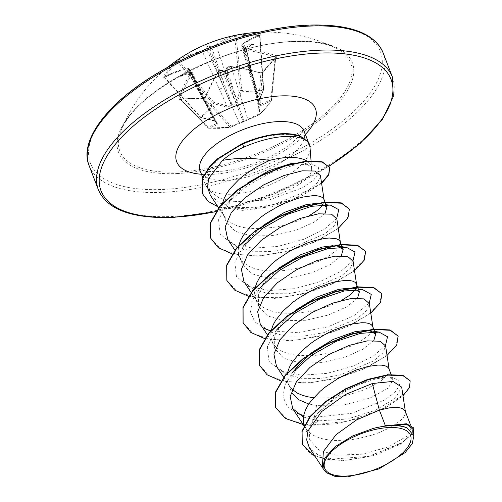 <?xml version="1.0" encoding="UTF-8"?>
<svg xmlns="http://www.w3.org/2000/svg" width="502" height="502" viewBox="0 0 502 502"><rect width="100%" height="100%" fill="white"/><g stroke="black" fill="none" stroke-linecap="round" stroke-linejoin="round"><path stroke-width="0.38" stroke-dasharray="2.51 1.88" d="M223.208 70.719L221.633 70.211A1.048 0.533 -85.9 0 1 222.016 70.631L236.775 104.993L243.031 121.365A1.048 0.552 159.9 0 0 243.953 120.963L238.124 104.403L226.747 68.561A156.053 82.61 -87.5 0 0 226.151 69.433L225.436 71.748L223.208 70.719A156.053 104.636 36 0 0 222.016 70.631L217.573 72.752A155.89 86.796 -91 0 0 205.318 97.52L204.019 98.273A1.048 0.527 -89.2 0 0 203.749 98.11L203.749 98.11A1.048 0.527 -89.2 0 0 203.31 98.555L205.782 96.892A156.931 87.379 89 0 1 218.119 71.949L221.256 70.468A157.101 105.338 -144 0 1 222.242 70.544A116.357 22.17 -155.7 0 0 227.494 74.403A116.357 38.641 110.5 0 0 226.879 68.51A157.101 83.163 92.5 0 1 227.375 67.789L230.581 66.496A1.048 0.508 96.9 0 1 230.951 66.27L230.951 66.27A1.048 0.508 96.9 0 1 231.303 66.741L226.747 68.561A1.048 0.678 -145.4 0 1 226.772 68.002L226.772 68.002A1.048 0.678 -145.4 0 1 227.375 67.789M230.581 66.496A156.931 109.605 -140.2 0 1 260.356 72.991L263.205 72.326A157.208 51.493 111 0 1 269.957 64.225A157.208 51.493 111 0 1 276.615 57.153A1.048 0.803 45.2 0 0 275.811 57.291L275.811 57.291A1.048 0.803 45.2 0 0 275.623 57.68A156.16 51.148 -69 0 0 269.009 64.708A156.16 51.148 -69 0 0 262.301 72.752L260.883 73.192A155.89 108.871 39.8 0 0 231.303 66.741L247.756 118.993A1.048 0.703 -112.4 0 0 248.641 119.382A1.048 0.703 -112.4 0 0 248.722 119.338L230.537 127.288L220.315 128.393L208.957 128.248L217.14 124.716C218.326 124.126 218.169 123.523 216.657 122.908C217.134 122.093 216.368 121.409 214.354 120.863L201.151 117.455A1.048 0.414 104.9 0 1 200.894 117.556A1.048 0.414 104.9 0 1 200.687 117.117L213.89 120.493L188.2 68.648A1.048 0.665 -103.2 0 0 187.484 68.203L187.484 68.203A1.048 0.665 -103.2 0 0 187.19 68.416L188.256 68.661L188.024 69.533A157.101 94.589 -97.9 0 0 187.553 70.255A116.357 108.137 177.1 0 0 180.689 76.473A116.357 40.405 156.5 0 1 188.827 72.024A157.101 105.338 -144 0 1 189.712 71.868L190.829 72.225L190.628 73.173A156.931 90.806 -94.1 0 0 178.693 98.091L179.678 99.603A157.208 71.51 -161.9 0 1 191.168 98.731A157.208 71.51 -161.9 0 1 203.31 98.555M190.628 73.173A1.048 0.665 31.2 0 1 191.99 73.888L216.262 123.768L208.048 127.288L180.551 99.314A1.048 0.659 -96.3 0 0 180.143 99.158L208.148 127.96A1.048 1.048 0 0 0 208.838 128.274A1.048 0.464 93.4 0 0 208.957 128.248A1.048 0.841 -112.1 0 1 208.048 127.288A1.048 0.703 135.7 0 0 208.148 127.96A1.048 0.703 135.7 0 0 208.612 128.117L229.979 127.169L204.019 98.273A156.16 71.033 18.1 0 0 191.959 98.448A156.16 71.033 18.1 0 0 180.551 99.314L180.13 98.637A155.89 90.197 85.9 0 1 191.99 73.888L192.272 72.52L190.685 72.018A156.053 104.636 36 0 0 189.624 72.206L188.827 73.367L188.808 71.089A156.053 93.956 82.1 0 1 189.379 70.217L206.918 105.79A3.501 1.343 153.8 0 0 207.288 104.629L189.712 68.969L188.2 68.648A155.89 108.871 39.8 0 0 164.8 77.452L164.468 77.088A156.16 108.263 55.8 0 1 177.79 62.016L179.095 61.275A155.89 112.279 -136.8 0 1 202.72 52.221L226.885 105.79L213.789 102.289A1.048 0.427 -74.5 0 1 213.394 103.6A1.048 0.709 -151.5 0 1 212.666 103.243C209.623 108.959 205.582 113.534 200.543 116.966A1.048 0.759 -124.8 0 0 201.151 117.455C206.222 113.967 210.3 109.348 213.394 103.6L226.546 107.07L234.578 104.849L236.643 102.646L241.694 91.207A1.048 0.571 -157 0 1 240.464 90.605L235.482 102.025L216.45 46.209A155.89 90.197 85.9 0 1 234.654 36.947L236.065 36.495A156.16 128.148 -100.3 0 1 259.54 35.454L259.841 35.83A155.89 86.796 -91 0 0 242.033 45.073L241.562 45.946L252.857 84.361A3.501 1.286 163.6 0 0 254.489 84.957L243.219 46.642A156.053 115.987 -132.5 0 1 244.399 46.749L246.212 48.236L245.208 47.866A156.053 82.61 -87.5 0 0 244.524 48.443L244.116 49.485L245.823 50.313A155.89 112.279 -136.8 0 1 275.178 57.021L275.736 57.492L271.469 100.387A1.048 0.64 -174.3 0 0 270.923 99.754A1.048 0.697 65.1 0 1 271.08 101.046C266.907 106.863 262.828 111.482 258.837 114.895L248.722 119.338M276.615 57.153L275.73 55.596A156.931 113.032 43.2 0 0 246.181 48.845L244.976 48.242L245.271 47.533A157.101 83.163 92.5 0 1 245.836 47.056A116.357 39.539 152 0 1 254.05 44.352A116.357 108.997 165.7 0 0 244.562 45.293A157.101 116.765 47.5 0 0 243.583 45.205L242.416 44.709L242.742 44.094A1.048 0.809 53.5 0 0 242.033 45.073L258.379 101.009L263.738 89.525L263.28 89.488C256.29 91.326 249.168 91.64 241.908 90.435L240.464 90.605L234.654 36.947A1.048 0.847 -107 0 0 233.581 35.987A156.931 90.806 -94.1 0 0 215.251 45.312L212.039 46.598A1.048 0.64 -100.5 0 0 211.888 48.029L216.45 46.209A1.048 0.803 -126.1 0 0 215.251 45.312M164.468 77.088L200.687 117.117L164.468 77.088A1.048 0.728 34.3 0 0 163.15 76.762L163.633 77.277A156.931 109.605 -140.2 0 1 187.19 68.416M242.742 44.094A156.931 87.379 89 0 1 260.67 34.782L260.086 34.312A157.208 129.008 79.7 0 0 248.214 34.18A157.208 129.008 79.7 0 0 236.455 35.36A1.048 0.602 -98.9 0 0 236.065 36.495L241.908 90.435A1.048 0.577 99 0 1 241.694 91.207L252.594 91.872L263.274 90.253L258.128 101.693C257.382 103.443 257.658 104.341 258.95 104.391C258.693 105.778 259.346 106.16 260.914 105.545L271.08 101.046A1.048 0.627 -144.1 0 0 271.275 100.902C267.089 106.719 262.992 111.35 258.982 114.801A1.048 0.847 -131 0 1 258.837 114.895A1.048 0.709 -114.5 0 1 258.731 114.964L243.702 121.691A1.048 0.634 -116.8 0 1 243.639 121.71A1.048 0.458 -110.9 0 1 243.602 121.735L238.739 123.718A1.048 0.847 -115.2 0 1 238.626 123.762M292.81 41.528A123.548 51.537 159 0 0 120.969 130.576L120.969 130.576A123.548 51.537 159 0 0 177.507 171.991A123.548 51.537 159 0 0 318.318 119.332A123.548 51.537 159 0 0 335.957 48.048L335.957 48.048A123.548 51.537 159 0 0 292.81 41.528M236.455 35.36L233.581 35.987M212.039 46.598A157.101 116.765 47.5 0 0 211.147 46.774A116.357 46.429 109.4 0 0 207.251 46.429A116.357 29.951 -154 0 0 206.51 48.801A157.101 94.589 -97.9 0 0 205.927 49.278L202.789 50.765A156.931 113.032 43.2 0 0 179.007 59.882L176.56 61.589A157.208 108.99 -124.2 0 0 163.15 76.762M305.21 139.638C300.322 136.073 292.948 134.392 283.084 134.58L279.871 134.724C267.917 135.59 255.587 138.772 242.88 144.269C230.7 149.678 221.1 156.367 214.078 164.342A55.647 23.211 159 0 0 205.5 184.774A55.647 23.211 159 0 0 206.918 187.284A55.647 23.211 159 0 0 231.485 194.211A55.647 23.211 159 0 0 284.728 177.388A55.647 23.211 159 0 0 310.029 147.707M306.866 161.017A49.685 20.726 -21 0 1 311.083 165.905A49.685 20.726 -21 0 1 311.642 168.421A49.685 20.726 -21 0 1 311.642 170.021C311.491 182.678 267.491 204 236.323 201.791L234.233 201.672L219.518 198.215L209.974 191.256L206.837 178.737L214.078 164.342M325.064 213.381L314.076 222.217L295.634 230.387L273.295 235.563L251.521 236.003L234.961 231.184L226 221.533L225.875 209.403L233.486 195.836L247.762 182.872M309.157 215.659L296.174 221.489L282.833 225.542L275.818 227.029L261.762 228.68L248.572 228.328L242.623 227.356L237.264 225.85L232.589 223.817L228.686 221.288L225.636 218.295L223.057 213.858L222.267 211.06L222.009 206.937L222.574 203.072M390.958 425.332L404.97 423.964L411.439 427.34L406.708 436.313L388.73 446.749L362.519 454.203L335.637 455.138L318.99 450.093L309.954 440.229L309.169 430.402L313.606 419.358L318.142 412.807L343.581 391.303L372.735 378.527L388.416 376.87L393.135 379.663L388.222 388.115L370.049 398.042L343.657 404.982L316.549 405.409L308.812 404.016M405.239 411.188L405.49 412.588L405.007 414.784L403.577 417.244L401.217 419.879L393.875 425.42L389.037 428.168L377.466 433.251L370.953 435.441L357.104 438.792L350.032 439.852L336.277 440.524L329.858 440.085L323.909 439.118L318.55 437.612L313.875 435.579L309.972 433.05L306.923 430.051L304.262 425.407M292.195 389.364L289.667 386.345L288.085 383.271L291.028 390.945L290.909 378.822L298.514 365.243M308.768 354.952L311.798 352.511M288.085 383.271L287.295 380.472L287.037 376.349L287.608 372.459M373.833 340.438L362.852 349.273L344.403 357.449L322.077 362.62L300.29 363.059L283.737 358.24L274.776 348.589L274.65 336.459L282.256 322.893L295.534 310.167M372.722 326.482L372.973 327.881L372.497 330.084L371.06 332.537L368.7 335.173L361.365 340.72L351.017 346.104L338.436 350.735L331.609 352.605L317.521 355.146L310.531 355.736L297.347 355.385L291.398 354.412L286.033 352.906L281.358 350.879L277.462 348.344L274.406 345.351L271.827 340.914L271.036 338.116L270.779 333.993L271.35 330.109M357.581 298.081L346.612 306.91L328.126 315.099L305.812 320.27L284.032 320.703L267.466 315.883L258.517 306.239L258.386 294.122L265.997 280.549L279.275 267.811M281.089 313.028L275.14 312.056L269.775 310.55L265.1 308.523L261.203 305.994L258.147 302.995L255.568 298.565L254.784 295.766L254.52 291.643L255.091 287.753M341.316 255.731L330.335 264.567L311.893 272.743L289.585 277.913L267.773 278.353L251.213 273.534L242.265 263.889L242.133 251.759L249.739 238.193L263.017 225.461M340.205 241.782L340.456 243.181L339.979 245.378L338.549 247.831L336.183 250.473L328.848 256.014L318.5 261.398L305.925 266.029L299.092 267.899L285.004 270.44L278.02 271.03L264.83 270.678L258.881 269.706L253.523 268.2L248.848 266.173L244.945 263.644L241.889 260.645L239.31 256.215L238.525 253.416L238.262 249.293L238.833 245.403M388.981 368.838L389.232 370.238L388.749 372.434L387.318 374.887L381.702 380.278L372.779 385.818L361.208 390.901L347.867 394.955L333.78 397.502L320.019 398.174L313.675 397.741M365.406 330.379L369.685 330.649M349.154 288.022L353.433 288.299M356.464 284.132L356.715 285.531L355.698 288.832M341.667 300.365L328.691 306.195L315.35 310.249L308.335 311.736L294.272 313.38L281.158 313.041M332.895 245.673L337.181 245.942M316.637 203.323L330.341 205.061M323.947 199.426L324.198 200.825L323.721 203.028L322.786 204.766M309.314 447.677L318.218 455.088L332.343 459.079L368.951 456.356L401.223 443.235L410.316 435.629L412.914 429.172M326.338 472.702L323.865 469.74L322.309 466.728M294.781 163.037L304.563 162.962L311.516 167.034L311.642 170.021M316.549 405.409L314.352 417.375L351.908 413.284L384.494 400.125L394.76 392.495L399.63 385.586L398.814 380.353L392.633 377.56L376.412 378.665L355.253 385.85L334.163 398.042L317.91 413.096L313.606 419.358M303.691 415.6L314.352 417.375L310.5 425.037L346.995 421.404L381.583 409.331L404.581 393.756L409.676 386.49L410.046 380.485M302.204 444.421L310.744 454.059L326.124 459.424L346.01 460.234L367.426 456.895L402.792 442.293L411.922 434.155L413.661 427.622M275.579 407.304L287.746 419.528L310.638 425.389L336.735 423.77L363.404 417.168L386.622 407.153L402.999 395.802M315.237 456.657L342.364 460.767L374.115 455.49L400.401 444.257L413.384 432.291M303.189 424.541L310.638 425.389L319.021 420.839L347.491 419.013L375.552 410.259L395.394 398.13L401.682 387.111M210.313 195.203L219.932 203.172L235.143 207.414L254.05 207.715L274.261 204.389L308.259 190.446L317.753 182.433L320.439 175.631M227.732 239.322L237.226 247.135L252.305 251.245L271.042 251.427L291.066 248.001L324.781 233.907L334.188 225.806L336.836 218.916M243.991 281.672L253.472 289.485L268.564 293.595L287.307 293.777L307.318 290.357L341.059 276.251L350.44 268.162L353.094 261.266M260.249 324.028L269.743 331.841L284.81 335.945L303.572 336.127L323.595 332.707L357.311 318.601L366.705 310.512L369.353 303.622M276.502 366.378L285.996 374.191L301.056 378.295L319.805 378.483L339.841 375.057L373.551 360.963L382.963 352.862L385.611 345.972M303.44 417.087L319.021 420.839M297.065 413.347L287.182 406.369L283.015 396.668L284.923 385.04L292.603 372.509M385.511 345.489L373.055 356.288L352.278 366.422L326.94 373.381L301.671 375.258L281.101 371.122L268.953 361.195L267.34 346.813L276.345 330.159L282.256 322.899M369.252 303.139L353.784 315.771L327.743 326.89L297.56 332.7L270.747 330.78M264.554 328.647L254.671 321.669L250.504 311.968L252.406 300.347L260.086 287.809L265.997 280.543M352.994 260.783L340.538 271.588L319.755 281.722L294.417 288.681L269.147 290.551L248.584 286.416L236.436 276.489L234.823 262.107L243.834 245.453L249.739 238.193M336.735 218.433L324.279 229.232L303.503 239.366L278.158 246.325L252.895 248.201L232.326 244.066L220.183 234.139L218.565 219.757L227.569 203.103L246.67 186.154L270.584 172.82L293.865 165.164L311.372 164.003L318.324 167.066L319.103 172.738L313.618 180.023L302.537 187.754L269.285 199.909L234.233 201.672M398.036 335.8L396.059 345.476L384.319 357.085L364.433 368.462L339.283 377.491L312.514 382.392L288.035 382.028L269.417 376.048L259.321 364.96M381.777 293.45L379.801 303.12L368.06 314.729L348.175 326.112L323.018 335.141L296.249 340.042L271.77 339.678L253.152 333.692L243.062 322.598M365.519 251.094L363.548 260.764L351.802 272.373L331.922 283.762L306.766 292.785L279.99 297.692L255.512 297.322L236.894 291.336L226.804 280.241M349.26 208.738L347.29 218.414L335.549 230.023L315.67 241.406L290.514 250.435L263.738 255.336L239.259 254.972L220.642 248.992L210.545 237.898M321.55 183.004L293.024 199.445L254.69 209.227L220.46 207.37L208.832 201.722L202.293 193.345M387.042 355.454L365.475 368.399L337.055 378.464L307.023 383.139L280.944 380.949M370.783 313.097L349.216 326.049L320.797 336.114L290.765 340.789L264.686 338.599M354.525 270.747L332.958 283.699L304.538 293.764L274.512 298.433L248.427 296.243M338.266 228.391L316.699 241.343L288.28 251.408L258.254 256.083L232.169 253.893M321.613 183.418L300.836 196.458L272.423 206.41L242.661 210.382L218.006 206.874M221.256 70.468A1.048 0.533 -85.9 0 1 221.633 70.211L219.581 70.575L217.931 71.686L221.633 70.211C218.608 71.008 217.247 71.667 217.548 72.188L205.218 97.124A1.048 0.521 -158.5 0 0 205.318 97.52L231.14 126.266A1.048 0.853 -112.6 0 1 230.537 127.288A1.048 0.709 80.2 0 1 230.449 127.313A1.048 0.709 80.2 0 1 229.979 127.169A1.048 0.734 138.1 0 0 231.14 126.266L239.159 122.758L217.573 72.752A1.048 0.659 -148.3 0 1 217.548 72.188L217.548 72.188A1.048 0.659 -148.3 0 1 218.119 71.949M207.872 49.522L209.604 49.861L210.815 48.236A156.053 115.987 -132.5 0 1 211.888 48.029L224.996 86.262L232.006 104.447A1.048 0.32 158.2 0 0 231.083 104.855L223.654 86.852L207.163 50.1A156.053 93.956 82.1 0 1 207.872 49.522L206.51 48.801M275.73 55.596A1.048 0.395 -71.8 0 0 275.178 57.021L270.923 99.754L260.751 104.29L245.823 50.313A1.048 0.515 -82.8 0 1 246.181 48.845M180.551 99.314L208.612 128.117A1.048 0.464 93.4 0 0 208.838 128.274L230.449 127.313A1.048 1.048 0 0 0 230.675 127.251L238.739 123.718A1.048 0.847 -115.2 0 0 239.159 122.758L243.031 121.365A1.048 0.458 -110.9 0 0 243.602 121.735A1.048 1.048 0 0 0 243.702 121.691A1.048 0.634 -116.8 0 0 243.953 120.963L257.815 114.581A1.048 0.671 -175.8 0 0 259.22 114.362C263.161 110.98 267.202 106.405 271.35 100.638A1.048 0.64 -174.3 0 0 271.469 100.387A1.048 1.048 0 0 1 271.275 100.902A1.048 0.627 -144.1 0 0 271.35 100.638L275.623 57.68M245.271 47.533A1.048 0.797 49.6 0 0 244.524 48.443L254.859 85.472L259.296 103.607A1.048 0.42 166.7 0 0 259.321 103.456A1.048 0.42 166.7 0 0 259.045 103.249L245.591 47.452M254.05 44.352L246.212 48.236L245.961 47.966L254.859 85.472A3.501 1.562 164.4 0 0 254.458 86.545A3.501 1.562 164.4 0 0 256.164 87.373M188.601 72.407L215.741 122.212A1.048 0.446 151.2 0 0 215.747 122.432A1.048 0.446 151.2 0 0 215.998 122.563L207.288 106.305L190.685 72.018A1.048 0.653 -99.8 0 0 190.051 71.617L190.051 71.617A1.048 0.653 -99.8 0 0 189.712 71.868M180.689 76.473L188.79 73.305L215.747 122.432A1.048 1.048 0 0 0 216.324 122.921L216.324 122.921A1.048 0.678 109.1 0 1 215.998 122.563L216.933 123.178L216.262 123.768A1.048 0.835 -114.8 0 0 217.14 124.716M179.007 59.882A1.048 0.709 61 0 0 179.095 61.275L213.789 102.289L212.666 103.243L177.79 62.016A1.048 0.753 48.9 0 0 176.56 61.589M259.54 35.454L259.841 35.83A1.048 0.86 72.6 0 1 260.4 34.814L260.005 35.667L263.738 89.525A1.048 1.048 0 0 1 263.65 90.021A1.048 0.558 -156.1 0 1 263.274 90.253A1.048 0.596 75.7 0 0 263.28 89.488L259.54 35.454A1.048 0.59 -86.2 0 1 260.086 34.312M224.469 71.347L236.775 104.993A3.501 1.719 156.8 0 0 232.344 107.146M242.692 102.615A3.501 1.694 162.4 0 0 238.124 104.403L225.818 70.757M260.914 105.545A1.048 0.69 67.3 0 0 260.751 104.29L259.992 104.623L259.264 104.309M245.836 47.056L245.208 47.866L244.738 47.684L244.11 49.428L259.296 103.607A1.048 0.778 -164.6 0 1 259.314 103.977L259.314 103.977A1.048 0.778 -164.6 0 1 258.95 104.391A1.048 0.835 84.9 0 0 259.045 103.249L258.147 102.734L258.379 101.009A1.048 0.577 -154.8 0 1 258.455 101.473L258.455 101.473A1.048 0.577 -154.8 0 1 258.128 101.693M241.562 45.952L243.219 46.642A1.048 0.546 -85.1 0 1 243.583 45.205M253.309 83.426A3.501 1.286 163.6 0 0 252.857 84.361L258.147 102.734L263.65 90.021A1.048 0.558 -156.1 0 0 263.563 89.582L259.841 35.83M192.272 72.52L208.907 106.876A3.501 1.619 154.2 0 0 207.288 106.305L188.972 72.922M208.606 108.2A3.501 1.619 154.2 0 0 208.907 106.876L216.977 123.247L216.324 122.921A1.048 0.678 109.1 0 0 216.657 122.908A1.048 0.935 -139.1 0 1 215.741 122.212L213.89 120.493A1.048 0.433 103.5 0 0 214.128 120.932L215.841 121.672L215.741 122.212M188.024 69.533A1.048 0.69 33.5 0 1 189.379 70.217L189.712 68.981M215.841 121.685L207.288 104.629A3.501 1.343 153.8 0 0 205.751 104.253M210.093 49.027L224.996 86.262A3.501 1.186 161.1 0 0 229.571 84.48M236.643 102.646A1.048 0.584 -155.6 0 1 235.482 102.025L234.158 103.795L232.006 104.447L231.968 105.583A1.048 0.477 -138.3 0 1 231.083 104.855L229.539 105.878L226.885 105.79A1.048 0.446 -75.9 0 1 226.546 107.07M202.789 50.765A1.048 0.659 76.6 0 0 202.72 52.221L207.163 50.1A1.048 0.784 -129.5 0 0 205.927 49.278M219.223 89.011A3.501 1.217 155.8 0 0 223.654 86.852L208.744 49.616M257.815 114.581A1.048 0.709 -114.5 0 0 258.731 114.964A1.048 1.048 0 0 0 258.982 114.801A1.048 0.847 -131 0 0 259.22 114.362L262.301 72.752A1.048 0.684 38.3 0 1 262.408 72.457L260.714 72.765A1.048 0.383 107.4 0 1 260.883 73.192L257.815 114.581M214.354 120.863A1.048 0.433 103.5 0 1 214.128 120.932L200.894 117.556A1.048 1.048 0 0 1 200.386 117.242L163.821 77.107A1.048 0.722 -118.6 0 0 163.633 77.277M260.356 72.991A1.048 0.383 107.4 0 1 260.714 72.765L230.951 66.27C229.213 66.095 227.82 66.672 226.772 68.002C226.446 67.45 227.839 66.873 230.951 66.27M226.151 69.433L226.772 68.002M263.205 72.326A1.048 0.684 38.3 0 0 262.408 72.457L269.147 64.369L275.736 57.492M179.678 99.603A1.048 0.659 -96.3 0 1 180.143 99.158L191.626 98.285L203.749 98.11L205.218 97.124L204.672 97.771C205.186 97.419 202.369 99.296 205.218 97.124A1.048 0.521 -158.5 0 1 205.782 96.892M180.13 98.637A1.048 0.533 20.6 0 0 178.693 98.091M244.399 46.749C243.439 46.109 243.489 45.626 244.562 45.293M241.575 45.946L242.278 44.22C248.132 39.903 254.169 36.765 260.4 34.814A1.048 0.86 72.6 0 1 260.67 34.782M188.827 72.024L189.624 72.206L190.051 71.617L192.26 72.526M187.553 70.255C188.501 69.696 188.921 69.979 188.808 71.089M164.8 77.452A1.048 0.722 -118.6 0 0 163.821 77.107C171.031 73.179 178.919 70.211 187.484 68.203L189.7 68.981M211.147 46.774L210.815 48.236M227.494 74.403L225.436 71.748M207.251 46.429L209.604 49.861M176.999 173.541A125.199 52.227 159 0 0 338.367 102.872A125.199 52.227 159 0 0 293.839 41.333A125.199 52.227 159 0 0 132.472 112.002A125.199 52.227 159 0 0 176.999 173.541M307.908 25.414A155.344 64.802 159 0 0 107.679 113.101A155.344 64.802 159 0 0 162.93 189.455A155.344 64.802 159 0 0 363.159 101.774A155.344 64.802 159 0 0 307.908 25.414M89.118 165.641A157.446 65.68 159 0 0 162.635 192.348A157.446 65.68 159 0 0 320.979 140.045A157.446 65.68 159 0 0 383.089 52.792M392.357 76.938A157.446 65.68 -21 0 1 330.247 164.192A157.446 65.68 -21 0 1 171.904 216.494A157.446 65.68 -21 0 1 98.386 189.787M304.08 131.035A55.647 23.211 -21 0 1 282.13 161.87A55.647 23.211 -21 0 1 226.17 180.356A55.647 23.211 -21 0 1 200.185 170.918M305.367 134.379A74.302 30.998 -21 0 1 211.38 174.376A74.302 30.998 -21 0 1 201.471 174.263M242.88 144.269L242.083 143.697M329.005 166.062A155.344 64.802 -21 0 1 215.91 211.543M167.8 67.255A157.446 157.446 0 0 0 120.969 130.576C133.061 92.889 228.454 42.676 293.25 41.647C311.535 40.951 325.773 43.084 335.957 48.048A157.446 157.446 0 0 0 258.787 32.329M199.037 169.136L200.486 169.858C203.178 171.132 208.562 171.703 216.632 171.565C238.783 171.056 273.276 158.136 290.928 143.622C305.053 131.668 302.995 129.472 303.748 128.939M311.642 168.421L311.045 160.734M205.5 184.774L202.783 177.689M226 221.533L223.057 213.858M309.954 440.235L304.344 425.621M274.776 348.595L271.827 340.914M258.517 306.239L255.568 298.565M242.259 263.889L239.31 256.215M411.433 427.34L410.429 424.711M393.135 379.663L391.14 374.461M373.877 329.5L373.745 329.149M357.625 287.15L357.487 286.793M325.108 202.444L324.97 202.093M322.918 468.303L323.865 469.74M311.516 167.034L311.083 165.905M218.602 207.784L224.639 216.933M324.091 199.802L324.154 200.21M234.861 250.134L240.897 259.289M340.35 242.152L340.412 242.56M251.119 292.49L257.156 301.639M356.608 284.508L356.671 284.916M267.378 334.84L273.414 343.995M372.867 326.858L372.93 327.266M283.636 377.197L289.667 386.345M389.125 369.215L389.188 369.616M304.049 425.847L305.925 428.695M405.384 411.565L405.44 411.973M209.968 191.256L206.918 187.284M227.569 203.103L233.48 195.836M311.372 164.003L304.563 162.962M215.741 211.8L274.719 193.709L329.124 166.256M388.416 376.87L392.633 377.56M246.206 48.148L259.321 103.456A1.048 1.048 0 0 1 259.314 103.977L259.27 104.303"/><path stroke-width="0.75" d="M346.16 476.059A45.958 19.17 -21 0 1 329.814 453.469A45.958 19.17 -21 0 1 389.05 427.535A45.958 19.17 -21 0 1 405.396 450.118A45.958 19.17 -21 0 1 346.16 476.059M311.045 160.734L310.029 147.707A55.647 23.211 159 0 0 309.401 144.89A55.647 23.211 159 0 0 305.279 139.813L305.21 139.638A55.051 22.966 159 0 0 281.71 133.727A55.051 22.966 159 0 0 242.083 143.697L243.991 147.042C235.664 150.719 228.492 155.168 222.48 160.395C236.781 157.735 252.45 157.747 269.492 160.42A49.685 20.726 -21 0 1 287.878 157.477A49.685 20.726 -21 0 1 306.866 161.017M305.279 139.813L305.523 140.177A55.051 22.966 159 0 0 281.848 134.078A55.051 22.966 159 0 0 242.221 144.049L217.31 159.341L209.729 166.928L202.915 178.059L202.224 193.17L202.777 177.702L209.598 166.576L217.171 158.983L242.083 143.697M305.523 140.177C300.805 137.102 293.507 135.891 283.636 136.544C271.118 137.529 257.902 141.031 243.991 147.042M247.762 182.872L269.154 170.63L290.294 163.759L294.781 163.037M222.574 203.072L224.325 197.995L226.835 193.314L230.18 188.601L239.052 179.371L244.38 174.997L256.24 167.091L269.492 160.42M385.404 425.778L373.3 428.394L352.605 435.987L335.16 446.68L324.53 458.313L322.987 468.491L322.309 466.728L323.395 451.524L336.026 434.701L356.621 419.841L379.38 410.084L385.404 425.778A49.685 20.726 -21 0 1 390.707 425.345A49.685 20.726 -21 0 1 390.958 425.332L406.369 423.757L413.792 427.974L407.398 424.228L391.077 425.301M405.44 411.973L401.682 387.111L393.01 381.394L372.296 383.541L379.38 410.084L389.565 407.844L394.189 407.429L398.124 407.53L401.286 408.132L403.602 409.205L405.239 411.188L410.429 424.711M304.262 425.407L303.553 422.822L303.296 418.699L303.986 414.319L305.611 409.757L308.128 405.076L311.472 400.364L320.339 391.127L325.666 386.76L337.526 378.853L343.807 375.44L356.389 369.943L368.098 366.447L377.931 365.073L381.865 365.18L385.028 365.782L387.343 366.855L388.755 368.355L391.14 374.461M308.812 404.016L298.313 399.567L291.85 392.733M385.511 345.489L387.513 336.748L379.117 332.117L360.486 333.334L336.152 341.385L311.667 355.215L292.603 372.509L298.514 365.243L308.768 354.952M311.798 352.511L333.322 339.377L354.788 331.772L365.406 330.379M313.675 397.741L307.657 396.762L302.292 395.256L297.617 393.229L292.195 389.364M287.608 372.459L289.353 367.401L291.869 362.726L299.317 353.339L309.408 344.403L315.181 340.293L327.549 333.09L333.88 330.103L346.16 325.585L351.839 324.097L361.672 322.723L365.607 322.824L368.769 323.432L371.085 324.505L372.497 326.005L373.745 329.149M295.534 310.167L317.095 297.015L338.53 289.416L349.154 288.022M271.35 330.109L273.094 325.051L275.611 320.376L283.059 310.983L293.149 302.053L298.922 297.943L311.29 290.733L317.622 287.753L329.902 283.228L335.581 281.741L345.414 280.373L349.348 280.474L352.511 281.076L354.826 282.149L356.238 283.655L357.487 286.793M279.275 267.811L300.83 254.665L322.271 247.066L332.895 245.673M255.091 287.753L256.836 282.701L259.352 278.02L262.697 273.308L271.563 264.071L276.891 259.703L288.757 251.797L295.038 248.383L307.613 242.886L313.643 240.878L324.537 238.437L329.155 238.017L336.252 238.726L338.568 239.799L339.979 241.299L343.155 249.456L341.316 255.731M263.017 225.461L284.559 212.315L306.013 204.716L316.637 203.323M238.833 245.403L240.583 240.345L243.093 235.67L250.542 226.283L260.638 217.347L266.405 213.237L278.779 206.033L285.111 203.046L297.385 198.528L303.07 197.041L312.897 195.667L316.837 195.767L320 196.376L322.309 197.449L323.727 198.949L324.97 202.093M379.117 332.117L369.685 330.649L375.665 334.163L373.833 340.438M276.345 330.159L295.408 312.865L319.899 299.035L344.234 290.984L362.864 289.767L353.433 288.292L359.407 291.806L357.581 298.081M355.698 288.832L352.442 292.823L349.191 295.578L341.667 300.365M260.086 287.809L279.143 270.515L303.635 256.685L327.969 248.628L346.606 247.417L337.181 245.942L343.155 249.456M320.916 203.592L326.896 207.1L325.064 213.381M322.786 204.766L319.925 208.117L316.674 210.871L309.157 215.659M372.296 383.541L345.652 394.415L321.669 411.552L308.021 430.879L306.672 439.89L309.314 447.677L322.918 468.303M413.905 435.755L412.914 429.172L407.279 424.748L393.512 425.194C399.021 425.351 403.558 426.261 407.109 427.936L413.905 435.755L412.211 443.705L405.196 452.584L379.029 468.887L347.704 476.9L334.934 476.348L326.338 472.702L322.987 468.491M402.999 395.802L409.481 387.582L410.184 380.842L402.767 375.245L387.757 374.768L367.64 379.418L345.721 388.743L325.503 401.613L310.136 416.403L301.953 431.224L302.204 444.421M410.184 380.842L402.905 375.596L387.895 375.126L367.771 379.769L345.853 389.094L325.635 401.964L310.274 416.754L302.091 431.576L302.273 444.603L315.237 456.657M413.384 432.291L413.792 427.974M393.512 425.194L393.957 425.043M222.48 160.395L208.656 178.48L207.527 187.378L210.313 195.203L218.602 207.784M324.154 200.21L320.439 175.631L315.143 171.038L302.16 170.831L283.881 175.556L263.594 184.924L244.976 197.819L231.328 212.534L225.134 227.011L227.732 239.322L234.861 250.134M340.412 242.56L336.836 218.916L331.508 214.172L318.475 213.821L300.171 218.401L279.865 227.613L261.178 240.376L247.53 254.966L241.387 269.398L243.991 281.672L251.119 292.49M356.671 284.916L353.094 261.266L347.773 256.522L334.765 256.171L316.429 260.758L296.117 269.969L277.455 282.714L263.801 297.297L257.651 311.723L260.249 324.028L267.378 334.84M372.93 327.266L369.353 303.622L364.013 298.872L350.98 298.527L332.669 303.114L312.369 312.326L293.714 325.064L280.041 339.672L273.904 354.105L276.502 366.378L283.636 377.197M389.188 369.616L385.611 345.972L380.284 341.228L367.269 340.877L348.965 345.451L328.628 354.676L309.96 367.426L296.312 382.009L290.162 396.448L292.76 408.728L303.44 417.087M303.691 415.6L297.065 413.347M362.864 289.767L371.254 294.398L369.252 303.139M270.747 330.78L264.554 328.647M346.606 247.417L354.996 252.048L352.994 260.783M243.834 245.453L262.891 228.159L287.382 214.329L311.711 206.278L330.341 205.061L338.743 209.692L336.735 218.433M275.579 407.304L275.46 392.144L285.211 375.22L303.126 358.528L326.313 344.209L351.093 334.043L373.538 329.168L390.079 329.927L398.168 336.152L396.743 344.918L387.042 355.454M259.321 364.96L259.201 349.794L268.953 332.87L286.862 316.178L310.048 301.859L334.834 291.693L357.28 286.818L373.821 287.577L381.909 293.802L380.491 302.562L370.783 313.097M243.062 322.598L242.949 307.437L252.694 290.514L270.603 273.828L293.789 259.509L318.569 249.337L341.015 244.461L357.556 245.221L365.651 251.446L364.232 260.205L354.525 270.747M226.804 280.241L226.691 265.081L236.442 248.164L254.351 231.472L277.537 217.153L302.317 206.987L324.763 202.111L341.297 202.871L349.398 209.096L347.974 217.855L338.266 228.391M210.545 237.898L210.394 222.857L219.976 206.058L237.885 189.58L260.745 175.593L284.829 165.754L306.389 161.06L322.108 161.744L329.714 167.555L328.829 174.79L321.613 183.418M329.645 167.379L328.653 174.52L321.55 183.004M303.189 424.541L285.299 418.442L275.642 407.48L275.598 392.495L285.349 375.571L303.258 358.88L326.451 344.567L351.231 334.395L373.676 329.519L390.211 330.278L398.168 336.152M280.944 380.949L267.064 374.768L259.39 365.136L259.339 350.151L269.091 333.228L287 316.536L310.186 302.217L334.966 292.045L357.411 287.169L373.952 287.928L381.909 293.802M264.686 338.599L250.805 332.412L243.125 322.78L243.081 307.795L252.832 290.871L270.741 274.18L293.927 259.86L318.707 249.695L341.153 244.819L357.694 245.572L365.651 251.446M248.427 296.243L234.547 290.056L226.866 280.423L226.822 265.439L236.58 248.515L254.489 231.824L277.675 217.51L302.455 207.339L324.894 202.463L341.435 203.222L349.398 209.096M232.169 253.893L218.288 247.706L210.614 238.073L210.533 223.208L220.114 206.416L238.023 189.932L260.877 175.945L284.967 166.106L306.527 161.418L322.24 162.096L329.714 167.555M218.006 206.874L208.023 201.315L202.362 193.521M373.3 428.394A49.422 20.62 -21 0 1 407.109 427.936M309.571 26.091A157.446 65.68 159 0 0 151.227 78.387A157.446 65.68 159 0 0 89.118 165.641C78.588 140.867 107.666 101.956 159.849 71.773C204.408 45.349 263.318 26.844 308.498 25.1C349.681 23.87 374.548 33.107 383.089 52.792A157.446 65.68 159 0 0 309.571 26.091M215.91 211.543A155.344 64.802 -21 0 1 173.566 217.165A155.344 64.802 -21 0 1 118.315 140.805A155.344 64.802 -21 0 1 318.544 53.124A155.344 64.802 -21 0 1 329.005 166.062M215.741 211.8L172.977 217.479C131.794 218.709 106.932 209.472 98.386 189.787A157.446 65.68 -21 0 1 160.496 102.533A157.446 65.68 -21 0 1 318.839 50.231A157.446 65.68 -21 0 1 392.357 76.938L383.089 52.792M202.783 177.689L200.185 170.918A55.647 23.211 -21 0 1 222.135 140.077A55.647 23.211 -21 0 1 278.095 121.597A55.647 23.211 -21 0 1 304.08 131.035L303.748 128.939M201.471 174.263A74.302 30.998 -21 0 1 188.15 134.486A74.302 30.998 -21 0 1 280.731 95.913A74.302 30.998 -21 0 1 305.367 134.379M258.787 32.329A157.446 157.446 0 0 0 167.8 67.255M375.665 334.156L373.877 329.5M359.413 291.806L357.625 287.15M326.896 207.1L325.108 202.444M98.386 189.787L89.118 165.641M302.141 444.245L302.273 444.603M292.76 408.728L304.049 425.847M309.401 144.89L304.08 131.035M275.642 407.48L275.51 407.128M259.39 365.136L259.252 364.778M243.125 322.78L242.993 322.422M226.866 280.423L226.735 280.066M210.614 238.073L210.476 237.722M200.185 170.918L199.037 169.136M329.124 166.256L360.449 143.183L382.424 119.369L393.298 96.691L392.357 76.938"/></g></svg>
